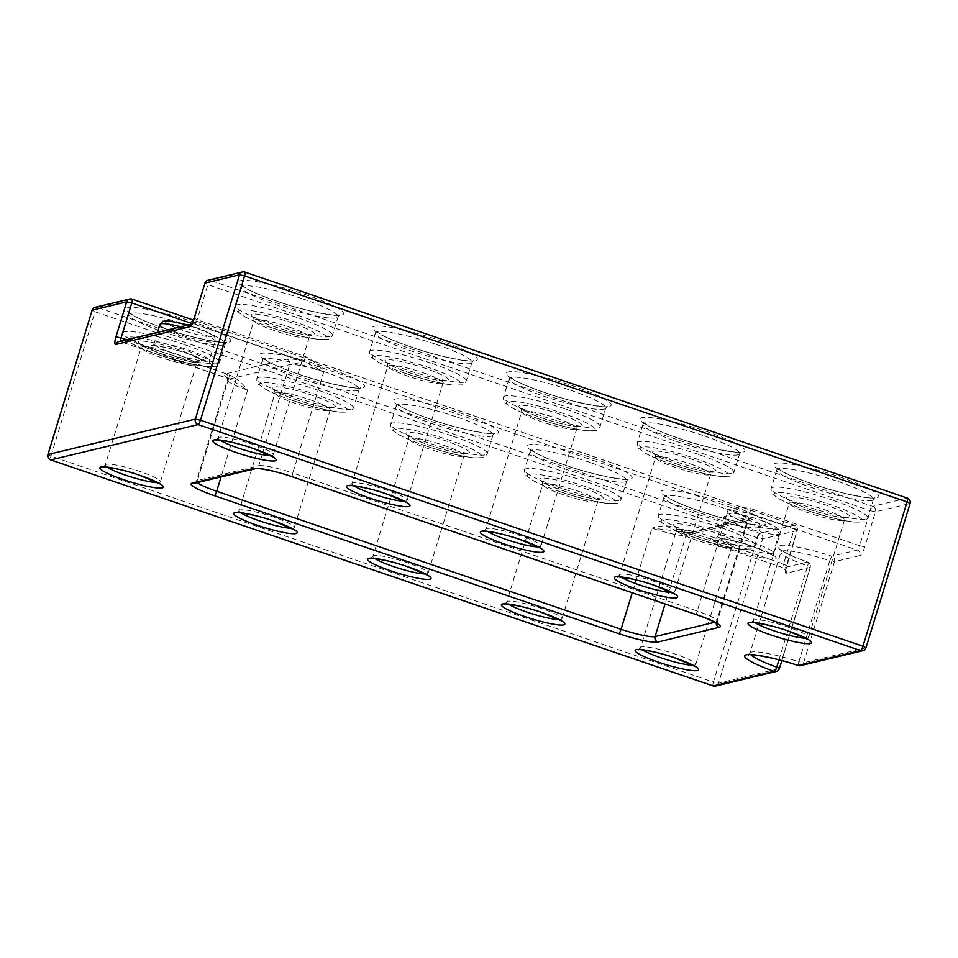 <?xml version="1.0" encoding="UTF-8"?>
<svg xmlns="http://www.w3.org/2000/svg" width="958" height="958" viewBox="0 0 958 958"><rect width="100%" height="100%" fill="white"/><g stroke="black" fill="none" stroke-linecap="round" stroke-linejoin="round"><path stroke-width="0.72" stroke-dasharray="4.79 3.59" d="M691.257 532.708A4.323 4.179 76.5 0 0 688.994 532.6L674.827 530.804A4.323 0.97 108.8 0 0 674.983 530.816A33.183 4.562 -163 0 0 691.257 532.708L752.557 518.003A33.183 4.562 -163 0 0 748.869 513.093L857.29 550.084L831.772 556.203A47.613 6.55 -163 0 0 779.704 545.509A47.613 6.55 -163 0 0 807.438 562.035L783.405 567.807L674.983 530.816L652.003 528.145C659.619 525.691 667.319 525.295 675.115 526.972L783.548 563.975L794.242 528.984L191.959 323.505M752.557 518.003A4.323 4.179 76.5 0 0 750.294 517.895L748.306 520.098A28.848 3.964 17 0 0 728.116 509.896L748.869 513.093A4.323 0.97 -71.2 0 0 751.228 508.722C743.432 507.045 735.732 507.429 728.116 509.896L697.196 611.012L292.789 473.036L323.708 371.92C318.894 365.214 312.859 360.136 305.602 356.687L197.18 319.697A4.323 0.97 108.8 0 1 194.821 324.055L120.924 341.778L229.357 378.769L247.607 390.169A28.848 3.964 17 0 1 227.417 379.955A28.848 3.964 17 0 1 228.399 379.32L289.699 364.615A28.848 3.964 17 0 1 323.708 371.92L303.243 361.046A33.183 4.562 -163 0 0 286.957 359.154L225.657 373.859A33.183 4.562 -163 0 0 229.357 378.769A4.323 0.97 108.8 0 1 229.213 378.769A4.323 0.97 108.8 0 1 229.501 374.937C236.758 378.398 242.781 383.475 247.607 390.169L221.082 476.904M120.516 341.228A4.323 0.97 108.8 0 0 120.78 341.778L118.66 341.671A4.323 4.179 76.5 0 1 120.924 341.778A4.323 0.97 108.8 0 1 120.78 341.778L231.309 379.655L226.998 377.009L227.417 379.955L196.498 481.084A28.848 3.964 -163 0 0 197.396 482.593M778.962 659.858L807.654 565.998L810.324 567.399L786.147 573.267A8.658 1.952 108.8 0 1 786.434 565.603L783.548 563.975A4.323 0.97 -71.2 0 0 783.261 567.807L674.827 530.804A4.323 0.97 108.8 0 1 675.115 526.972M305.602 356.687A4.323 0.97 108.8 0 1 303.243 361.046L194.821 324.055A4.323 4.179 76.5 0 0 192.558 323.948L191.229 324.606M457.601 417.269A50.487 6.946 17 0 1 492.927 435.148A50.487 6.946 17 0 1 431.687 423.484A50.487 6.946 17 0 1 396.361 405.617A50.487 6.946 17 0 1 457.601 417.269M431.83 419.652A54.822 7.532 -163 0 0 496.448 433.531A54.822 7.532 -163 0 0 459.96 412.91A54.822 7.532 -163 0 0 395.343 399.031A54.822 7.532 -163 0 0 431.83 419.652M189.947 325.959A50.487 6.946 17 0 1 225.274 343.826A50.487 6.946 17 0 1 164.034 332.175A50.487 6.946 17 0 1 128.707 314.296A50.487 6.946 17 0 1 189.947 325.959M164.177 328.343A54.822 7.532 -163 0 0 228.794 342.21A54.822 7.532 -163 0 0 192.319 321.589A54.822 7.532 -163 0 0 127.701 307.722A54.822 7.532 -163 0 0 164.177 328.343M725.254 508.59A50.487 6.946 17 0 1 760.58 526.457A50.487 6.946 17 0 1 699.34 514.805A50.487 6.946 17 0 1 664.014 496.939A50.487 6.946 17 0 1 725.254 508.59M699.484 510.973A54.822 7.532 -163 0 0 764.101 524.84A54.822 7.532 -163 0 0 727.613 504.219A54.822 7.532 -163 0 0 662.996 490.352A54.822 7.532 -163 0 0 699.484 510.973M323.78 371.608A50.487 6.946 17 0 1 359.106 389.487A50.487 6.946 17 0 1 297.866 377.835A50.487 6.946 17 0 1 262.528 359.957A50.487 6.946 17 0 1 323.78 371.608M298.01 373.991A54.822 7.532 -163 0 0 362.627 387.87A54.822 7.532 -163 0 0 326.139 367.249A54.822 7.532 -163 0 0 261.522 353.37A54.822 7.532 -163 0 0 298.01 373.991M591.421 462.93A50.487 6.946 17 0 1 626.76 480.796A50.487 6.946 17 0 1 565.519 469.145A50.487 6.946 17 0 1 530.181 451.278A50.487 6.946 17 0 1 591.421 462.93M565.651 465.313A54.822 7.532 -163 0 0 630.268 479.192A54.822 7.532 -163 0 0 593.792 458.571A54.822 7.532 -163 0 0 529.175 444.692A54.822 7.532 -163 0 0 565.651 465.313M174.284 353.777A28.848 3.964 17 0 1 154.106 343.575A28.848 3.964 17 0 1 189.097 350.233A28.848 3.964 17 0 1 209.287 360.436A28.848 3.964 17 0 1 174.284 353.777M188.954 354.065A33.183 4.562 -163 0 0 149.843 345.67A33.183 4.562 -163 0 0 171.925 358.148A33.183 4.562 -163 0 0 211.035 366.543A33.183 4.562 -163 0 0 188.954 354.065M159.95 324.439A28.848 3.964 -163 0 0 180.14 334.653A28.848 3.964 -163 0 0 215.131 341.311A28.848 3.964 -163 0 0 194.941 331.097A28.848 3.964 -163 0 0 180.667 326.798M195.085 327.265A24.525 3.377 17 0 1 211.407 336.486A24.525 3.377 17 0 1 182.499 330.282A24.525 3.377 17 0 1 166.177 321.062A24.525 3.377 17 0 1 195.085 327.265M436.609 344.557A50.487 6.946 17 0 1 471.935 362.423A50.487 6.946 17 0 1 410.695 350.772A50.487 6.946 17 0 1 375.356 332.893A50.487 6.946 17 0 1 436.609 344.557M410.838 346.928A54.822 7.532 -163 0 0 475.455 360.807A54.822 7.532 -163 0 0 438.968 340.186A54.822 7.532 -163 0 0 374.35 326.307A54.822 7.532 -163 0 0 410.838 346.928M704.25 435.866A50.487 6.946 17 0 1 739.588 453.733A50.487 6.946 17 0 1 678.348 442.081A50.487 6.946 17 0 1 643.01 424.214A50.487 6.946 17 0 1 704.25 435.866M678.48 438.249A54.822 7.532 -163 0 0 743.097 452.128A54.822 7.532 -163 0 0 706.621 431.507A54.822 7.532 -163 0 0 642.004 417.628A54.822 7.532 -163 0 0 678.48 438.249M838.082 481.527A50.487 6.946 17 0 1 873.409 499.393A50.487 6.946 17 0 1 812.168 487.742A50.487 6.946 17 0 1 776.842 469.875A50.487 6.946 17 0 1 838.082 481.527M812.312 483.91A54.822 7.532 -163 0 0 876.929 497.777A54.822 7.532 -163 0 0 840.441 477.156A54.822 7.532 -163 0 0 775.824 463.289A54.822 7.532 -163 0 0 812.312 483.91M570.429 390.205A50.487 6.946 17 0 1 605.755 408.084A50.487 6.946 17 0 1 544.515 396.42A50.487 6.946 17 0 1 509.189 378.554A50.487 6.946 17 0 1 570.429 390.205M544.659 392.588A54.822 7.532 -163 0 0 609.276 406.467A54.822 7.532 -163 0 0 572.788 385.846A54.822 7.532 -163 0 0 508.171 371.967A54.822 7.532 -163 0 0 544.659 392.588M302.776 298.896A50.487 6.946 17 0 1 338.102 316.763A50.487 6.946 17 0 1 276.862 305.111A50.487 6.946 17 0 1 241.536 287.232A50.487 6.946 17 0 1 302.776 298.896M277.006 301.279A54.822 7.532 -163 0 0 341.623 315.146A54.822 7.532 -163 0 0 305.147 294.525A54.822 7.532 -163 0 0 240.53 280.658A54.822 7.532 -163 0 0 277.006 301.279M738.331 546.216A28.848 3.964 17 0 1 718.141 536.013A28.848 3.964 17 0 1 753.132 542.671A28.848 3.964 17 0 1 773.322 552.874A28.848 3.964 17 0 1 738.331 546.216M752.988 546.503A33.183 4.562 -163 0 0 713.878 538.109A33.183 4.562 -163 0 0 735.96 550.587A33.183 4.562 -163 0 0 775.07 558.981A33.183 4.562 -163 0 0 752.988 546.503M744.174 527.092A28.848 3.964 -163 0 0 779.165 533.75A28.848 3.964 -163 0 0 758.987 523.535A28.848 3.964 -163 0 0 723.985 516.877A28.848 3.964 -163 0 0 744.174 527.092M759.119 519.703A24.525 3.377 17 0 1 775.441 528.924A24.525 3.377 17 0 1 746.533 522.721A24.525 3.377 17 0 1 730.212 513.5A24.525 3.377 17 0 1 759.119 519.703M696.849 536.42A33.183 4.562 -163 0 0 735.96 544.827A33.183 4.562 -163 0 0 713.878 532.337A33.183 4.562 -163 0 0 674.767 523.942A33.183 4.562 -163 0 0 696.849 536.42M711.507 536.708A28.848 3.964 17 0 1 731.696 546.922A28.848 3.964 17 0 1 696.705 540.252A28.848 3.964 17 0 1 676.516 530.049A28.848 3.964 17 0 1 711.507 536.708M719.566 527.175A50.487 6.946 -163 0 0 658.326 515.524A50.487 6.946 -163 0 0 693.652 533.39A50.487 6.946 -163 0 0 754.904 545.042A50.487 6.946 -163 0 0 719.566 527.175M693.52 537.222A46.164 6.347 17 0 1 662.792 519.859A46.164 6.347 17 0 1 717.207 531.546A46.164 6.347 17 0 1 747.935 548.91A46.164 6.347 17 0 1 693.52 537.222M563.017 490.759A33.183 4.562 -163 0 0 602.127 499.166A33.183 4.562 -163 0 0 580.045 486.676A33.183 4.562 -163 0 0 540.935 478.281A33.183 4.562 -163 0 0 563.017 490.759M577.686 491.047A28.848 3.964 17 0 1 597.876 501.262A28.848 3.964 17 0 1 562.873 494.603A28.848 3.964 17 0 1 542.695 484.389A28.848 3.964 17 0 1 577.686 491.047M585.745 481.515A50.487 6.946 -163 0 0 524.505 469.863A50.487 6.946 -163 0 0 559.831 487.73A50.487 6.946 -163 0 0 621.071 499.381A50.487 6.946 -163 0 0 585.745 481.515M559.688 491.562A46.164 6.347 17 0 1 528.972 474.198A46.164 6.347 17 0 1 583.386 485.886A46.164 6.347 17 0 1 614.102 503.249A46.164 6.347 17 0 1 559.688 491.562M429.196 445.111A33.183 4.562 -163 0 0 468.306 453.505A33.183 4.562 -163 0 0 446.224 441.027A33.183 4.562 -163 0 0 407.114 432.621A33.183 4.562 -163 0 0 429.196 445.111M443.865 445.386A28.848 3.964 17 0 1 464.043 455.601A28.848 3.964 17 0 1 429.052 448.943A28.848 3.964 17 0 1 408.862 438.728A28.848 3.964 17 0 1 443.865 445.386M451.925 435.854A50.487 6.946 -163 0 0 390.672 424.202A50.487 6.946 -163 0 0 426.011 442.069A50.487 6.946 -163 0 0 487.251 453.733A50.487 6.946 -163 0 0 451.925 435.854M425.867 445.901A46.164 6.347 17 0 1 395.139 428.537A46.164 6.347 17 0 1 449.553 440.225A46.164 6.347 17 0 1 480.281 457.589A46.164 6.347 17 0 1 425.867 445.901M295.375 399.45A33.183 4.562 -163 0 0 334.486 407.845A33.183 4.562 -163 0 0 312.404 395.367A33.183 4.562 -163 0 0 273.293 386.972A33.183 4.562 -163 0 0 295.375 399.45M310.033 399.726A28.848 3.964 17 0 1 330.223 409.94A28.848 3.964 17 0 1 295.232 403.282A28.848 3.964 17 0 1 275.042 393.067A28.848 3.964 17 0 1 310.033 399.726M318.092 390.193A50.487 6.946 -163 0 0 256.852 378.542A50.487 6.946 -163 0 0 292.178 396.408A50.487 6.946 -163 0 0 353.418 408.072A50.487 6.946 -163 0 0 318.092 390.193M292.034 400.252A46.164 6.347 17 0 1 261.318 382.877A46.164 6.347 17 0 1 315.733 394.564A46.164 6.347 17 0 1 346.449 411.928A46.164 6.347 17 0 1 292.034 400.252M161.543 353.789A33.183 4.562 -163 0 0 200.653 362.184A33.183 4.562 -163 0 0 178.571 349.706A33.183 4.562 -163 0 0 139.461 341.311A33.183 4.562 -163 0 0 161.543 353.789M176.212 354.065A28.848 3.964 17 0 1 196.402 364.279A28.848 3.964 17 0 1 161.399 357.621A28.848 3.964 17 0 1 141.209 347.407A28.848 3.964 17 0 1 176.212 354.065M184.271 344.545A50.487 6.946 -163 0 0 123.031 332.881A50.487 6.946 -163 0 0 158.357 350.76A50.487 6.946 -163 0 0 219.598 362.411A50.487 6.946 -163 0 0 184.271 344.545M158.214 354.592A46.164 6.347 17 0 1 127.486 337.228A46.164 6.347 17 0 1 181.9 348.904A46.164 6.347 17 0 1 212.628 366.267A46.164 6.347 17 0 1 158.214 354.592M274.371 326.726A33.183 4.562 -163 0 0 313.482 335.12A33.183 4.562 -163 0 0 291.4 322.642A33.183 4.562 -163 0 0 252.289 314.248A33.183 4.562 -163 0 0 274.371 326.726M289.041 327.001A28.848 3.964 17 0 1 309.23 337.216A28.848 3.964 17 0 1 274.228 330.558A28.848 3.964 17 0 1 254.038 320.343A28.848 3.964 17 0 1 289.041 327.001M297.1 317.481A50.487 6.946 -163 0 0 235.86 305.818A50.487 6.946 -163 0 0 271.186 323.696A50.487 6.946 -163 0 0 332.426 335.348A50.487 6.946 -163 0 0 297.1 317.481M271.042 327.528A46.164 6.347 17 0 1 240.314 310.164A46.164 6.347 17 0 1 294.729 321.84A46.164 6.347 17 0 1 325.457 339.204A46.164 6.347 17 0 1 271.042 327.528M408.204 372.387A33.183 4.562 -163 0 0 447.314 380.781A33.183 4.562 -163 0 0 425.232 368.303A33.183 4.562 -163 0 0 386.122 359.909A33.183 4.562 -163 0 0 408.204 372.387M422.861 372.662A28.848 3.964 17 0 1 443.051 382.877A28.848 3.964 17 0 1 408.06 376.219A28.848 3.964 17 0 1 387.87 366.004A28.848 3.964 17 0 1 422.861 372.662M430.92 363.13A50.487 6.946 -163 0 0 369.68 351.478A50.487 6.946 -163 0 0 405.006 369.345A50.487 6.946 -163 0 0 466.247 381.009A50.487 6.946 -163 0 0 430.92 363.13M404.863 373.189A46.164 6.347 17 0 1 374.147 355.813A46.164 6.347 17 0 1 428.561 367.501A46.164 6.347 17 0 1 459.277 384.865A46.164 6.347 17 0 1 404.863 373.189M542.024 418.047A33.183 4.562 -163 0 0 581.135 426.442A33.183 4.562 -163 0 0 559.053 413.964A33.183 4.562 -163 0 0 519.943 405.557A33.183 4.562 -163 0 0 542.024 418.047M556.694 418.323A28.848 3.964 17 0 1 576.872 428.537A28.848 3.964 17 0 1 541.881 421.879A28.848 3.964 17 0 1 521.691 411.665A28.848 3.964 17 0 1 556.694 418.323M564.753 408.791A50.487 6.946 -163 0 0 503.501 397.139A50.487 6.946 -163 0 0 538.839 415.006A50.487 6.946 -163 0 0 600.079 426.669A50.487 6.946 -163 0 0 564.753 408.791M538.695 418.838A46.164 6.347 17 0 1 507.968 401.474A46.164 6.347 17 0 1 562.382 413.161A46.164 6.347 17 0 1 593.11 430.525A46.164 6.347 17 0 1 538.695 418.838M675.845 463.708A33.183 4.562 -163 0 0 714.955 472.102A33.183 4.562 -163 0 0 692.874 459.612A33.183 4.562 -163 0 0 653.763 451.218A33.183 4.562 -163 0 0 675.845 463.708M690.514 463.983A28.848 3.964 17 0 1 710.704 474.198A28.848 3.964 17 0 1 675.701 467.54A28.848 3.964 17 0 1 655.523 457.325A28.848 3.964 17 0 1 690.514 463.983M698.574 454.451A50.487 6.946 -163 0 0 637.333 442.8A50.487 6.946 -163 0 0 672.66 460.666A50.487 6.946 -163 0 0 733.9 472.318A50.487 6.946 -163 0 0 698.574 454.451M672.516 464.498A46.164 6.347 17 0 1 641.8 447.135A46.164 6.347 17 0 1 696.215 458.822A46.164 6.347 17 0 1 726.93 476.186A46.164 6.347 17 0 1 672.516 464.498M809.678 509.357A33.183 4.562 -163 0 0 848.788 517.763A33.183 4.562 -163 0 0 826.706 505.273A33.183 4.562 -163 0 0 787.596 496.879A33.183 4.562 -163 0 0 809.678 509.357M824.335 509.644A28.848 3.964 17 0 1 844.525 519.859A28.848 3.964 17 0 1 809.534 513.189A28.848 3.964 17 0 1 789.344 502.986A28.848 3.964 17 0 1 824.335 509.644M832.394 500.112A50.487 6.946 -163 0 0 771.154 488.46A50.487 6.946 -163 0 0 806.48 506.327A50.487 6.946 -163 0 0 867.732 517.979A50.487 6.946 -163 0 0 832.394 500.112M806.349 510.159A46.164 6.347 17 0 1 775.621 492.795A46.164 6.347 17 0 1 830.035 504.483A46.164 6.347 17 0 1 860.763 521.847A46.164 6.347 17 0 1 806.349 510.159M425.22 573.938A28.848 3.964 -163 0 0 428.118 573.124A28.848 3.964 -163 0 0 407.928 562.909A28.848 3.964 -163 0 0 372.937 556.251A28.848 3.964 -163 0 0 374.877 558.538M157.567 482.616A28.848 3.964 -163 0 0 160.465 481.802A28.848 3.964 -163 0 0 140.275 471.587A28.848 3.964 -163 0 0 105.284 464.929A28.848 3.964 -163 0 0 107.236 467.229M404.228 501.214A28.848 3.964 -163 0 0 407.126 500.399A28.848 3.964 -163 0 0 386.936 490.185A28.848 3.964 -163 0 0 351.933 483.527A28.848 3.964 -163 0 0 353.885 485.814M671.881 592.523A28.848 3.964 -163 0 0 674.767 591.709A28.848 3.964 -163 0 0 654.589 581.506A28.848 3.964 -163 0 0 619.587 574.848A28.848 3.964 -163 0 0 621.538 577.135M692.874 665.247A28.848 3.964 -163 0 0 695.771 664.433A28.848 3.964 -163 0 0 675.582 654.23A28.848 3.964 -163 0 0 640.591 647.56A28.848 3.964 -163 0 0 642.531 649.859M805.702 638.184A28.848 3.964 -163 0 0 808.6 637.369A28.848 3.964 -163 0 0 788.41 627.167A28.848 3.964 -163 0 0 753.419 620.497A28.848 3.964 -163 0 0 755.359 622.796M538.049 546.874A28.848 3.964 -163 0 0 540.947 546.06A28.848 3.964 -163 0 0 520.757 535.845A28.848 3.964 -163 0 0 485.766 529.187A28.848 3.964 -163 0 0 487.706 531.474M270.396 455.553A28.848 3.964 -163 0 0 273.293 454.739A28.848 3.964 -163 0 0 253.104 444.524A28.848 3.964 -163 0 0 218.113 437.866A28.848 3.964 -163 0 0 220.065 440.165M291.4 528.277A28.848 3.964 -163 0 0 294.298 527.463A28.848 3.964 -163 0 0 274.108 517.248A28.848 3.964 -163 0 0 239.105 510.59A28.848 3.964 -163 0 0 241.057 512.877M559.053 619.587A28.848 3.964 -163 0 0 561.939 618.772A28.848 3.964 -163 0 0 541.761 608.569A28.848 3.964 -163 0 0 506.758 601.911A28.848 3.964 -163 0 0 508.71 604.199M781.824 660.625L810.324 567.399A4.323 4.323 0 0 0 807.642 562.059C796.445 558.011 788.446 554.526 783.644 551.628L780.71 549.461L780.962 551.928A43.278 5.952 17 0 0 807.654 565.998A4.323 1.353 -70.4 0 0 807.642 562.059A4.323 1.353 -70.4 0 0 807.438 562.035A4.323 4.179 76.5 0 1 810.181 567.495L779.261 668.624L718.5 683.198L762.628 538.887L797.128 530.612L786.434 565.603M786.147 573.267A4.323 4.179 76.5 0 0 783.405 567.807A4.323 0.97 -71.2 0 1 783.261 567.807L785.644 570.345L797.128 530.612A4.323 4.179 76.5 0 0 794.386 525.152L759.886 533.426L97.405 307.41L131.905 299.136L794.386 525.152A4.323 0.97 108.8 0 1 794.529 525.164A4.323 0.97 108.8 0 1 794.242 528.984L797.272 530.516A4.323 4.323 0 0 0 794.529 525.164L193.492 320.092M907.214 498.088L872.714 506.363L210.233 280.347L244.733 272.072L907.214 498.088A4.323 4.179 -103.5 0 1 909.956 503.549L865.828 647.859L803.594 662.78L834.514 561.663L860.033 555.544A4.323 4.179 76.5 0 0 857.29 550.084A4.323 0.97 -71.2 0 0 859.661 545.713L751.228 508.722M194.151 318.164L197.18 319.697L207.874 284.706L870.355 510.734A4.323 0.97 108.8 0 1 872.714 506.363A4.323 4.179 -103.5 0 1 875.456 511.823L864.763 546.814A8.658 1.952 108.8 0 1 860.033 555.544M864.763 546.814L859.661 545.713L870.355 510.734L875.456 511.823L910.1 503.453M713.003 685.844A4.323 0.97 108.8 0 1 713.399 682.096L50.93 456.08L95.046 311.769L757.527 537.797L713.399 682.096L718.5 683.198A4.323 4.179 76.5 0 1 715.53 686.036M714.86 622.233L716.404 621.862A28.848 3.964 -163 0 0 717.386 621.227L748.306 520.098A28.848 3.964 17 0 1 747.312 520.745L686.012 535.45A28.848 3.964 17 0 1 652.003 528.145L632.244 592.774M126.492 339.791L229.501 374.937M286.957 359.154A4.323 4.179 76.5 0 1 289.699 364.615L258.78 465.732L197.48 480.437A28.848 3.964 -163 0 0 196.498 481.084L194.498 483.287A4.323 4.179 76.5 0 0 197.48 480.437L228.399 379.32A4.323 4.179 76.5 0 0 225.657 373.859M716.213 623.011A4.323 4.179 76.5 0 1 716.404 621.862L747.312 520.745A4.323 4.179 76.5 0 1 750.294 517.895L688.994 532.6A4.323 4.179 76.5 0 0 686.012 535.45L665.068 603.971M717.805 624.161L717.386 621.227A28.848 3.964 -163 0 0 697.196 611.012A4.323 0.97 -71.2 0 0 696.789 614.761M292.394 476.785A4.323 0.97 108.8 0 1 292.789 473.036A28.848 3.964 -163 0 0 258.78 465.732A4.323 4.179 76.5 0 1 255.798 468.582M748.461 654.961L750.042 653.045L780.962 551.928A43.278 5.952 17 0 1 829.772 560.693L798.864 661.81A43.278 5.952 -163 0 0 750.042 653.045A43.278 5.952 -163 0 0 750.821 654.769M757.527 537.797A4.323 0.97 108.8 0 1 759.886 533.426A4.323 4.179 76.5 0 1 762.628 538.887L757.527 537.797M95.141 307.302A4.323 4.179 76.5 0 1 97.405 307.41A4.323 0.97 -71.2 0 0 95.046 311.769L92.016 310.236M47.9 454.547L50.93 456.08A4.323 0.97 -71.2 0 0 50.511 459.804M776.279 671.462A4.323 4.179 76.5 0 0 779.261 668.624L779.417 668.528M798.194 665.475L798.864 661.81L803.594 662.78A4.323 4.179 -103.5 0 1 800.613 665.63M862.859 650.698A4.323 4.179 76.5 0 0 865.828 647.859L865.984 647.764M829.772 560.693L831.772 556.203A4.323 4.179 76.5 0 1 834.514 561.663L829.772 560.693M207.97 280.239A4.323 4.179 -103.5 0 1 210.233 280.347A4.323 0.97 108.8 0 0 207.874 284.706L204.844 283.173M492.927 435.148L494.34 433.375C497.01 435.459 461.337 430.513 431.974 419.664C419.053 415.209 409.138 411.138 402.24 407.449L396.181 403.366L396.361 405.617L390.672 424.202C390.553 427.388 391.044 429.28 392.133 429.867L399.474 435.088C405.833 438.477 414.586 442.081 425.723 445.901C445.051 452.356 461.097 456.331 473.863 457.828L482.88 457.613C484.113 457.732 485.574 456.439 487.251 453.733L492.927 435.148M225.274 343.826L226.687 342.054C229.357 344.138 193.696 339.192 164.321 328.343C151.4 323.888 141.485 319.816 134.599 316.128L128.528 312.045L128.707 314.296L123.031 332.881C122.899 336.066 123.39 337.958 124.48 338.545L131.821 343.778C138.192 347.155 146.933 350.76 158.07 354.58C177.41 361.034 193.456 365.01 206.209 366.519L215.227 366.291C216.46 366.411 217.921 365.118 219.598 362.411L225.274 343.826M760.58 526.457L761.993 524.697C764.664 526.78 728.99 521.823 699.627 510.973C686.694 506.519 676.791 502.447 669.893 498.759L663.822 494.675L664.014 496.939L658.326 515.524C658.206 518.709 658.685 520.589 659.775 521.188L667.127 526.409C673.486 529.798 682.24 533.402 693.376 537.222C712.704 543.677 728.751 547.653 741.516 549.15L750.533 548.922C751.767 549.054 753.216 547.76 754.904 545.042L760.58 526.457M359.106 389.487L360.519 387.715C363.178 389.798 327.516 384.853 298.154 374.003C285.221 369.549 275.317 365.477 268.42 361.789L262.348 357.705L262.528 359.957L256.852 378.542C256.732 381.727 257.211 383.619 258.301 384.206L265.653 389.427C272.012 392.816 280.754 396.42 291.891 400.24C311.23 406.695 327.277 410.671 340.042 412.179L349.047 411.952C350.281 412.072 351.742 410.778 353.418 408.072L359.106 389.487M626.76 480.796L628.173 479.036C630.831 481.12 595.169 476.162 565.807 465.313C552.874 460.858 542.958 456.786 536.073 453.098L530.002 449.015L530.181 451.278L524.505 469.863C524.373 473.048 524.864 474.94 525.954 475.527L533.307 480.748C539.665 484.137 548.407 487.742 559.544 491.562C578.883 498.016 594.93 501.992 607.695 503.489L616.701 503.273C617.934 503.393 619.395 502.1 621.071 499.381L626.76 480.796M157.531 332.354L154.106 343.575L152.106 345.778C147.795 344.736 169.099 346.76 188.81 354.053L209.706 363.381L209.287 360.436L215.131 341.311C215.251 338.342 214.808 336.653 213.802 336.21L210.125 333.504L188.127 325.013M471.935 362.423L473.348 360.651C476.006 362.735 440.345 357.789 410.982 346.94C398.049 342.485 388.146 338.414 381.248 334.725L375.177 330.642L375.356 332.893L369.68 351.478C369.56 354.664 370.039 356.556 371.129 357.142L378.482 362.364C384.841 365.752 393.582 369.357 404.719 373.177C424.059 379.631 440.105 383.607 452.871 385.116L461.876 384.888C463.109 385.008 464.57 383.715 466.247 381.009L471.935 362.423M739.588 453.733L741.001 451.972C743.659 454.056 707.998 449.098 678.635 438.249C665.702 433.806 655.799 429.735 648.901 426.035L642.83 421.963L643.01 424.214L637.333 442.8C637.202 445.985 637.693 447.877 638.782 448.464L646.135 453.685C652.494 457.074 661.236 460.678 672.372 464.498C691.712 470.953 707.758 474.929 720.524 476.425L729.529 476.21C730.762 476.33 732.223 475.036 733.9 472.318L739.588 453.733M873.409 499.393L874.822 497.633C877.492 499.717 841.819 494.759 812.456 483.91C799.523 479.455 789.62 475.384 782.722 471.695L776.651 467.612L776.842 469.875L771.154 488.46C771.034 491.646 771.513 493.526 772.603 494.124L779.956 499.346C786.314 502.734 795.068 506.339 806.205 510.159C825.533 516.613 841.579 520.589 854.344 522.086L863.362 521.87C864.595 521.99 866.044 520.697 867.732 517.979L873.409 499.393M605.755 408.084L607.168 406.312C609.839 408.395 574.177 403.45 544.803 392.6C531.882 388.146 521.966 384.074 515.069 380.386L509.009 376.302L509.189 378.554L503.501 397.139C503.381 400.324 503.872 402.216 504.962 402.803L512.302 408.024C518.661 411.413 527.415 415.018 538.552 418.838C557.879 425.292 573.938 429.268 586.691 430.765L595.708 430.549C596.942 430.669 598.403 429.376 600.079 426.669L605.755 408.084M338.102 316.763L339.515 314.99C342.186 317.086 306.524 312.128 277.149 301.279C264.228 296.824 254.313 292.753 247.427 289.065L241.356 284.981L241.536 287.232L235.86 305.818C235.728 309.003 236.219 310.895 237.309 311.482L244.649 316.715C251.02 320.092 259.762 323.696 270.898 327.516C290.238 333.971 306.285 337.946 319.038 339.455L328.055 339.228C329.289 339.348 330.75 338.054 332.426 335.348L338.102 316.763M718.141 536.013L716.141 538.216C711.83 537.175 733.133 539.198 752.844 546.503L773.741 555.82L773.322 552.874L779.165 533.75C779.285 530.792 778.842 529.091 777.848 528.648L774.16 525.942L759.263 519.703C748.39 516.075 739.456 513.907 732.499 513.201L727.936 513.392C726.859 513.201 725.541 514.362 723.985 516.877L718.141 536.013M638.591 649.775L640.591 647.56L676.516 530.049L676.097 527.104C674.971 526.373 678.192 529.882 696.993 536.432L704.238 538.767C714.225 541.761 722.38 543.677 728.691 544.503L733.696 544.707L731.696 546.922L695.771 664.433L696.191 667.379M504.77 604.115L506.758 601.911L542.695 484.389L542.264 481.443C541.15 480.712 544.372 484.233 563.16 490.771L570.405 493.107C580.404 496.1 588.559 498.016 594.858 498.843L599.864 499.058L597.876 501.262L561.939 618.772L562.37 621.718M370.938 558.454L372.937 556.251L408.862 438.728L408.443 435.782C407.318 435.052 410.551 438.572 429.34 445.111L436.585 447.446C446.584 450.452 454.727 452.356 461.038 453.182L466.043 453.397L464.043 455.601L428.118 573.124L428.537 576.057M237.117 512.793L239.105 510.59L275.042 393.067L274.623 390.122C273.497 389.391 276.718 392.912 295.519 399.45L302.752 401.785C312.751 404.791 320.906 406.695 327.205 407.521L332.222 407.737L330.223 409.94L294.298 527.463L294.717 530.409M103.284 467.133L105.284 464.929L141.209 347.407L140.79 344.461C139.664 343.73 142.898 347.251 161.686 353.789L168.931 356.125C178.93 359.13 187.073 361.034 193.384 361.861L198.39 362.076L196.402 364.279L160.465 481.802L160.884 484.748M216.113 440.069L218.113 437.866L254.038 320.343L253.619 317.397C252.493 316.667 255.726 320.188 274.515 326.726L281.76 329.061C291.759 332.067 299.902 333.983 306.213 334.797L311.218 335.013L309.23 337.216L273.293 454.739L273.713 457.685M349.945 485.73L351.933 483.527L387.87 366.004L387.451 363.058C386.325 362.328 389.547 365.848 408.348 372.387C421.017 376.614 431.579 379.296 440.033 380.458L445.051 380.673L443.051 382.877L407.126 500.399L407.545 503.345M483.766 531.391L485.766 529.187L521.691 411.665L521.272 408.719C520.146 407.988 523.379 411.509 542.168 418.047C554.85 422.262 565.412 424.957 573.866 426.118L578.871 426.334L576.872 428.537L540.947 546.06L541.366 548.994M617.599 577.051L619.587 574.848L655.523 457.325L655.092 454.379C653.979 453.649 657.2 457.17 675.989 463.708C688.67 467.923 699.232 470.618 707.687 471.779L712.692 471.995L710.704 474.198L674.767 591.709L675.198 594.655M751.419 622.712L753.419 620.497L789.344 502.986L788.925 500.04C787.799 499.31 791.021 502.818 809.821 509.369L817.066 511.704C827.053 514.697 835.208 516.613 841.519 517.44L846.525 517.643L844.525 519.859L808.6 637.369L809.019 640.315M191.54 324.187L192.558 323.948"/><path stroke-width="1.44" d="M374.877 558.538A28.848 3.964 -163 0 0 393.127 566.453A28.848 3.964 -163 0 0 425.22 573.938M407.785 566.741A33.183 4.562 17 0 1 429.867 579.219A33.183 4.562 17 0 1 390.756 570.824A33.183 4.562 17 0 1 368.674 558.346A33.183 4.562 17 0 1 407.785 566.741M107.236 467.229A28.848 3.964 -163 0 0 125.474 475.144A28.848 3.964 -163 0 0 157.567 482.616M140.131 475.419A33.183 4.562 17 0 1 162.213 487.909A33.183 4.562 17 0 1 123.103 479.503A33.183 4.562 17 0 1 101.021 467.025A33.183 4.562 17 0 1 140.131 475.419M353.885 485.814A28.848 3.964 -163 0 0 372.123 493.741A28.848 3.964 -163 0 0 404.228 501.214M386.793 494.017A33.183 4.562 17 0 1 408.874 506.495A33.183 4.562 17 0 1 369.764 498.1A33.183 4.562 17 0 1 347.682 485.622A33.183 4.562 17 0 1 386.793 494.017M621.538 577.135A28.848 3.964 -163 0 0 639.776 585.051A28.848 3.964 -163 0 0 671.881 592.523M654.446 585.338A33.183 4.562 17 0 1 676.528 597.816A33.183 4.562 17 0 1 637.417 589.421A33.183 4.562 17 0 1 615.335 576.944A33.183 4.562 17 0 1 654.446 585.338M642.531 649.859A28.848 3.964 -163 0 0 660.769 657.775A28.848 3.964 -163 0 0 692.874 665.247M675.438 658.062A33.183 4.562 17 0 1 697.52 670.54A33.183 4.562 17 0 1 658.409 662.146A33.183 4.562 17 0 1 636.328 649.656A33.183 4.562 17 0 1 675.438 658.062M755.359 622.796A28.848 3.964 -163 0 0 773.609 630.711A28.848 3.964 -163 0 0 805.702 638.184M788.266 630.999A33.183 4.562 17 0 1 810.348 643.477A33.183 4.562 17 0 1 771.238 635.082A33.183 4.562 17 0 1 749.156 622.592A33.183 4.562 17 0 1 788.266 630.999M487.706 531.474A28.848 3.964 -163 0 0 505.956 539.39A28.848 3.964 -163 0 0 538.049 546.874M520.613 539.677A33.183 4.562 17 0 1 542.695 552.155A33.183 4.562 17 0 1 503.585 543.761A33.183 4.562 17 0 1 481.503 531.283A33.183 4.562 17 0 1 520.613 539.677M220.065 440.165A28.848 3.964 -163 0 0 238.303 448.081A28.848 3.964 -163 0 0 270.396 455.553M252.96 448.356A33.183 4.562 17 0 1 275.042 460.846A33.183 4.562 17 0 1 235.931 452.439A33.183 4.562 17 0 1 213.85 439.962A33.183 4.562 17 0 1 252.96 448.356M241.057 512.877A28.848 3.964 -163 0 0 259.295 520.805A28.848 3.964 -163 0 0 291.4 528.277M273.964 521.08A33.183 4.562 17 0 1 296.046 533.558A33.183 4.562 17 0 1 256.936 525.164A33.183 4.562 17 0 1 234.854 512.686A33.183 4.562 17 0 1 273.964 521.08M508.71 604.199A28.848 3.964 -163 0 0 526.948 612.114A28.848 3.964 -163 0 0 559.053 619.587M541.617 612.401A33.183 4.562 17 0 1 563.699 624.879A33.183 4.562 17 0 1 524.589 616.485A33.183 4.562 17 0 1 502.507 604.007A33.183 4.562 17 0 1 541.617 612.401M191.959 323.505L131.773 302.968L121.067 337.946L115.966 336.857L126.672 301.866L92.172 310.141L48.044 454.451A4.323 4.179 76.5 0 0 50.786 459.912L713.267 685.928L774.016 671.354A47.613 6.55 17 0 1 746.282 654.829A47.613 6.55 17 0 1 798.349 665.523L860.595 650.59L198.114 424.574L50.786 459.912A4.323 0.97 -71.2 0 1 50.642 459.9A4.323 0.97 -71.2 0 1 50.511 459.804M253.535 468.474A33.183 4.562 17 0 1 292.645 476.868L697.053 614.844A33.183 4.562 17 0 1 719.135 627.322L657.835 642.028A33.183 4.562 17 0 1 618.724 633.633L214.317 495.657A33.183 4.562 17 0 1 192.235 483.179L253.535 468.474A4.323 4.179 76.5 0 0 255.798 468.582L194.498 483.287A4.323 4.179 76.5 0 1 192.235 483.179M907.07 501.92L244.601 275.904L200.473 420.203L862.954 646.231L907.07 501.92L910.1 503.453A4.323 4.323 0 0 0 907.358 498.1A4.323 0.97 108.8 0 1 907.07 501.92M221.082 476.904L216.688 491.286L621.083 629.262A28.848 3.964 -163 0 0 655.092 636.567L714.86 622.233M632.244 592.774L621.083 629.262A4.323 0.97 108.8 0 1 618.724 633.633M120.516 341.228A4.323 0.97 108.8 0 1 121.067 337.946L126.492 339.791M92.016 310.236A4.323 4.323 0 0 1 95.141 307.302A4.323 4.179 76.5 0 0 92.172 310.141L47.9 454.547L195.372 419.113L239.5 274.802L205 283.077L194.294 318.068A8.658 1.952 -71.2 0 1 189.576 326.798L115.69 344.521A8.658 1.952 -71.2 0 1 115.966 336.857M197.396 482.593A28.848 3.964 -163 0 0 216.688 491.286A4.323 0.97 -71.2 0 1 214.317 495.657M665.068 603.971L655.092 636.567A4.323 4.179 76.5 0 0 657.835 642.028M750.821 654.769A43.278 5.952 -163 0 0 776.746 667.115L778.962 659.858M180.667 326.798A28.848 3.964 -163 0 0 159.95 324.439L157.531 332.354M47.9 454.547A4.323 4.323 0 0 0 50.642 459.9L713.123 685.928A4.323 4.323 0 0 0 715.53 686.036A4.323 4.179 76.5 0 1 713.267 685.928A4.323 0.97 108.8 0 1 713.123 685.928A4.323 0.97 108.8 0 1 713.003 685.844M131.905 299.136A4.323 4.179 76.5 0 0 126.672 301.866L131.773 302.968A4.323 0.97 -71.2 0 0 132.048 299.136A4.323 0.97 -71.2 0 0 131.905 299.136M774.016 671.354A4.323 4.179 76.5 0 0 776.279 671.462A4.323 4.323 0 0 0 779.417 668.528L776.746 667.115A4.323 1.353 -70.4 0 1 774.016 671.354M195.372 419.113A4.323 4.179 76.5 0 0 198.114 424.574A4.323 0.97 108.8 0 0 200.473 420.203L195.372 419.113M191.54 324.187L118.66 341.671A4.323 4.179 76.5 0 0 115.69 344.521M749.096 654.542L748.461 654.961C746.474 653.428 773.896 656.937 798.265 665.535A4.323 4.323 0 0 0 800.613 665.63A4.323 4.179 -103.5 0 1 798.349 665.523L798.194 665.475M865.984 647.764L862.954 646.231A4.323 0.97 108.8 0 1 860.595 650.59A4.323 4.179 76.5 0 0 862.859 650.698A4.323 4.323 0 0 0 865.984 647.764L910.1 503.453M189.576 326.798A4.323 4.179 76.5 0 1 192.558 323.948L191.229 324.606L194.151 318.164L205 283.077A4.323 4.179 -103.5 0 1 207.97 280.239L242.47 271.964A4.323 4.179 -103.5 0 0 239.5 274.802L244.601 275.904A4.323 0.97 108.8 0 0 244.877 272.072A4.323 4.323 0 0 0 242.47 271.964A4.323 4.179 -103.5 0 1 244.733 272.072A4.323 0.97 108.8 0 1 244.877 272.072L907.358 498.1A4.323 0.97 108.8 0 0 907.214 498.088M716.213 623.011A4.323 4.179 76.5 0 0 719.135 627.322M428.202 575.483L407.641 566.741C387.93 559.436 366.627 557.412 370.938 558.454L371.548 558.155M160.549 484.161L139.988 475.419C120.277 468.115 98.985 466.103 103.284 467.133L103.895 466.833M407.21 502.758L386.649 494.017C366.938 486.712 345.634 484.7 349.945 485.73L350.544 485.431M674.863 594.08L654.302 585.338C634.579 578.033 613.288 576.009 617.599 577.051L618.197 576.752M695.855 666.792L675.294 658.05C655.583 650.757 634.28 648.734 638.591 649.775L639.19 649.476M808.684 639.728L788.123 630.987C768.412 623.694 747.108 621.67 751.419 622.712L752.03 622.413M541.03 548.419L520.469 539.677C500.759 532.373 479.455 530.361 483.766 531.391L484.377 531.091M273.377 457.098L252.816 448.356C233.105 441.051 211.814 439.039 216.113 440.069L216.724 439.77M294.381 529.822L273.82 521.08C254.098 513.775 232.806 511.764 237.117 512.793L237.716 512.494M562.035 621.143L541.474 612.39C521.751 605.097 500.459 603.073 504.77 604.115L505.369 603.815M95.141 307.302L129.641 299.028A4.323 4.323 0 0 1 132.048 299.136L193.492 320.092M715.53 686.036L776.279 671.462M781.824 660.625L779.417 668.528M800.613 665.63L862.859 650.698M207.97 280.239A4.323 4.323 0 0 0 204.844 283.173M255.798 468.582C253.451 467.48 274.886 470.33 292.501 476.868L696.909 614.844C715.71 621.383 718.931 624.903 717.805 624.161L717.47 623.586M159.95 324.439L162.968 321.253L168.464 320.762L188.127 325.013"/></g></svg>
